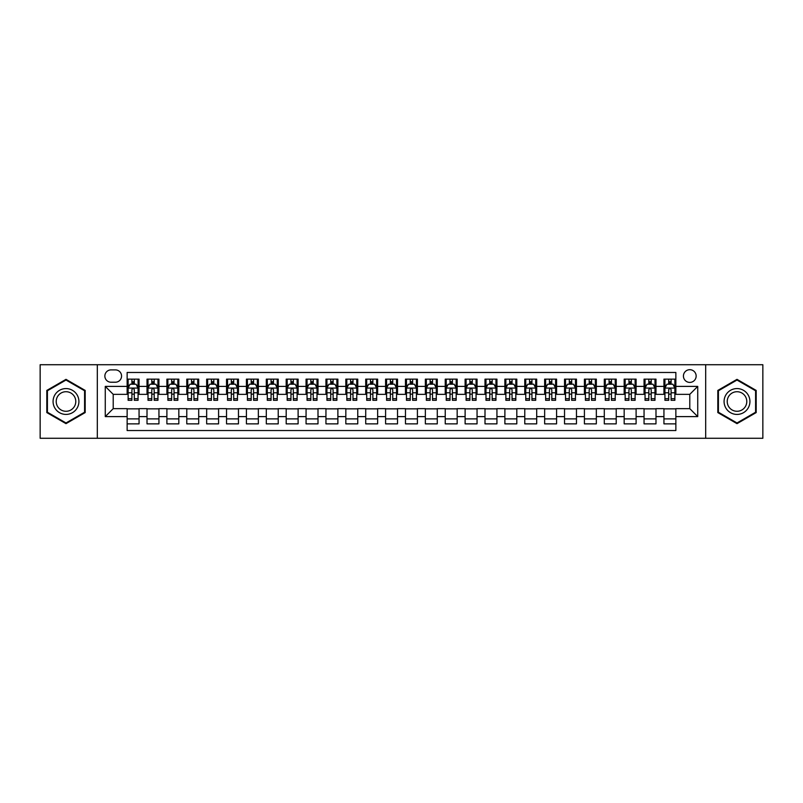 <?xml version="1.0" encoding="UTF-8"?>
<svg xmlns="http://www.w3.org/2000/svg" width="803" height="803" viewBox="0 0 803 803"><rect width="100%" height="100%" fill="white"/><g stroke="black" fill="none" stroke-linecap="round" stroke-linejoin="round"><path stroke-width="1.2" d="M689.787 369.691A6.364 6.364 0 0 0 683.423 376.055A6.364 6.364 0 0 0 689.787 382.409A6.364 6.364 0 0 0 696.151 376.055A6.364 6.364 0 0 0 689.787 369.691M705.686 438.277L762.85 438.277L762.85 364.723L705.686 364.723L705.686 438.277L97.314 438.277L97.314 364.723L40.15 364.723L40.15 438.277L97.314 438.277M675.865 379.136L663.94 379.136L663.94 386.394L655.991 386.394L655.991 394.343L663.94 394.343L663.94 386.394M655.991 386.394L655.991 379.136L644.056 379.136L644.056 386.394L636.106 386.394L636.106 394.343L644.056 394.343L644.056 386.394M636.106 386.394L636.106 379.136L624.172 379.136L624.172 386.394L616.222 386.394L616.222 394.343L624.172 394.343L624.172 386.394M616.222 386.394L616.222 379.136L604.298 379.136L604.298 386.394L596.338 386.394L596.338 394.343L604.298 394.343L604.298 386.394M596.338 386.394L596.338 379.136L584.413 379.136L584.413 386.394L576.464 386.394L576.464 394.343L584.413 394.343L584.413 386.394M576.464 386.394L576.464 379.136L564.529 379.136L564.529 386.394L556.579 386.394L556.579 394.343L564.529 394.343L564.529 386.394M556.579 386.394L556.579 379.136L544.645 379.136L544.645 386.394L536.695 386.394L536.695 394.343L544.645 394.343L544.645 386.394M536.695 386.394L536.695 379.136L524.771 379.136L524.771 386.394L516.811 386.394L516.811 394.343L524.771 394.343L524.771 386.394M516.811 386.394L516.811 379.136L504.886 379.136L504.886 386.394L496.937 386.394L496.937 394.343L504.886 394.343L504.886 386.394M496.937 386.394L496.937 379.136L485.002 379.136L485.002 386.394L477.052 386.394L477.052 394.343L485.002 394.343L485.002 386.394M477.052 386.394L477.052 379.136L465.118 379.136L465.118 386.394L457.168 386.394L457.168 394.343L465.118 394.343L465.118 386.394M457.168 386.394L457.168 379.136L445.243 379.136L445.243 386.394L437.284 386.394L437.284 394.343L445.243 394.343L445.243 386.394M437.284 386.394L437.284 379.136L425.359 379.136L425.359 386.394L417.409 386.394L417.409 394.343L425.359 394.343L425.359 386.394M417.409 386.394L417.409 379.136L405.475 379.136L405.475 386.394L397.525 386.394L397.525 394.343L405.475 394.343L405.475 386.394M397.525 386.394L397.525 379.136L385.591 379.136L385.591 386.394L377.641 386.394L377.641 394.343L385.591 394.343L385.591 386.394M377.641 386.394L377.641 379.136L365.716 379.136L365.716 386.394L357.757 386.394L357.757 394.343L365.716 394.343L365.716 386.394M357.757 386.394L357.757 379.136L345.832 379.136L345.832 386.394L337.882 386.394L337.882 394.343L345.832 394.343L345.832 386.394M337.882 386.394L337.882 379.136L325.948 379.136L325.948 386.394L317.998 386.394L317.998 394.343L325.948 394.343L325.948 386.394M317.998 386.394L317.998 379.136L306.063 379.136L306.063 386.394L298.114 386.394L298.114 394.343L306.063 394.343L306.063 386.394M298.114 386.394L298.114 379.136L286.189 379.136L286.189 386.394L278.229 386.394L278.229 394.343L286.189 394.343L286.189 386.394M278.229 386.394L278.229 379.136L266.305 379.136L266.305 386.394L258.355 386.394L258.355 394.343L266.305 394.343L266.305 386.394M258.355 386.394L258.355 379.136L246.421 379.136L246.421 386.394L238.471 386.394L238.471 394.343L246.421 394.343L246.421 386.394M238.471 386.394L238.471 379.136L226.536 379.136L226.536 386.394L218.587 386.394L218.587 394.343L226.536 394.343L226.536 386.394M218.587 386.394L218.587 379.136L206.662 379.136L206.662 386.394L198.702 386.394L198.702 394.343L206.662 394.343L206.662 386.394M198.702 386.394L198.702 379.136L186.778 379.136L186.778 386.394L178.828 386.394L178.828 394.343L186.778 394.343L186.778 386.394M178.828 386.394L178.828 379.136L166.894 379.136L166.894 386.394L158.944 386.394L158.944 394.343L166.894 394.343L166.894 386.394M158.944 386.394L158.944 379.136L147.009 379.136L147.009 394.343L139.06 394.343L139.06 379.136L127.135 379.136M127.135 423.864L139.06 423.864L139.06 408.657L147.009 408.657L147.009 423.864L158.944 423.864L158.944 408.657L166.894 408.657L166.894 416.606L158.944 416.606M166.894 416.606L166.894 423.864L178.828 423.864L178.828 408.657L186.778 408.657L186.778 416.606L178.828 416.606M186.778 416.606L186.778 423.864L198.702 423.864L198.702 408.657L206.662 408.657L206.662 416.606L198.702 416.606M206.662 416.606L206.662 423.864L218.587 423.864L218.587 408.657L226.536 408.657L226.536 416.606L218.587 416.606M226.536 416.606L226.536 423.864L238.471 423.864L238.471 408.657L246.421 408.657L246.421 416.606L238.471 416.606M246.421 416.606L246.421 423.864L258.355 423.864L258.355 408.657L266.305 408.657L266.305 416.606L258.355 416.606M266.305 416.606L266.305 423.864L278.229 423.864L278.229 408.657L286.189 408.657L286.189 416.606L278.229 416.606M286.189 416.606L286.189 423.864L298.114 423.864L298.114 408.657L306.063 408.657L306.063 416.606L298.114 416.606M306.063 416.606L306.063 423.864L317.998 423.864L317.998 408.657L325.948 408.657L325.948 416.606L317.998 416.606M325.948 416.606L325.948 423.864L337.882 423.864L337.882 408.657L345.832 408.657L345.832 416.606L337.882 416.606M345.832 416.606L345.832 423.864L357.757 423.864L357.757 408.657L365.716 408.657L365.716 416.606L357.757 416.606M365.716 416.606L365.716 423.864L377.641 423.864L377.641 408.657L385.591 408.657L385.591 416.606L377.641 416.606M385.591 416.606L385.591 423.864L397.525 423.864L397.525 408.657L405.475 408.657L405.475 416.606L397.525 416.606M405.475 416.606L405.475 423.864L417.409 423.864L417.409 408.657L425.359 408.657L425.359 416.606L417.409 416.606M425.359 416.606L425.359 423.864L437.284 423.864L437.284 408.657L445.243 408.657L445.243 416.606L437.284 416.606M445.243 416.606L445.243 423.864L457.168 423.864L457.168 408.657L465.118 408.657L465.118 416.606L457.168 416.606M465.118 416.606L465.118 423.864L477.052 423.864L477.052 408.657L485.002 408.657L485.002 416.606L477.052 416.606M485.002 416.606L485.002 423.864L496.937 423.864L496.937 408.657L504.886 408.657L504.886 416.606L496.937 416.606M504.886 416.606L504.886 423.864L516.811 423.864L516.811 408.657L524.771 408.657L524.771 416.606L516.811 416.606M524.771 416.606L524.771 423.864L536.695 423.864L536.695 408.657L544.645 408.657L544.645 416.606L536.695 416.606M544.645 416.606L544.645 423.864L556.579 423.864L556.579 408.657L564.529 408.657L564.529 416.606L556.579 416.606M564.529 416.606L564.529 423.864L576.464 423.864L576.464 408.657L584.413 408.657L584.413 416.606L576.464 416.606M584.413 416.606L584.413 423.864L596.338 423.864L596.338 408.657L604.298 408.657L604.298 416.606L596.338 416.606M604.298 416.606L604.298 423.864L616.222 423.864L616.222 408.657L624.172 408.657L624.172 416.606L616.222 416.606M624.172 416.606L624.172 423.864L636.106 423.864L636.106 408.657L644.056 408.657L644.056 416.606L636.106 416.606M644.056 416.606L644.056 423.864L655.991 423.864L655.991 408.657L663.94 408.657L663.94 416.606L655.991 416.606M111.025 382.218L115.401 382.218A6.163 6.163 0 0 0 121.564 376.055A6.163 6.163 0 0 0 115.401 369.892L111.025 369.892A6.163 6.163 0 0 0 104.862 376.055A6.163 6.163 0 0 0 111.025 382.218M705.686 364.723L97.314 364.723M675.865 386.394L675.865 372.472L127.135 372.472L127.135 394.343L113.213 394.343L113.213 408.657L127.135 408.657L127.135 430.528L675.865 430.528L675.865 408.657L689.787 408.657L689.787 394.343L675.865 394.343L675.865 386.394L697.737 386.394L697.737 416.606L675.865 416.606M127.135 416.606L105.263 416.606L105.263 386.394L127.135 386.394M663.94 416.606L663.94 423.864L675.865 423.864M127.135 384.105L128.129 384.105M131.903 384.105L134.292 384.105M138.066 384.105L139.06 384.105M127.135 394.143L128.129 394.143M131.903 394.143L134.292 394.143M138.066 394.143L139.06 394.143M127.135 408.857L139.06 408.857M127.135 418.895L139.06 418.895M147.009 394.143L148.013 394.143M151.787 394.143L154.176 394.143M157.95 394.143L158.944 394.143M147.009 384.105L148.013 384.105M151.787 384.105L154.176 384.105M157.95 384.105L158.944 384.105M147.009 408.857L158.944 408.857M147.009 418.895L158.944 418.895M166.894 408.857L178.828 408.857M166.894 418.895L178.828 418.895M166.894 384.105L167.887 384.105M171.671 384.105L174.05 384.105M177.834 384.105L178.828 384.105M166.894 394.143L167.887 394.143M171.671 394.143L174.05 394.143M177.834 394.143L178.828 394.143M186.778 408.857L198.702 408.857M186.778 418.895L198.702 418.895M186.778 384.105L187.772 384.105M191.546 384.105L193.935 384.105M197.709 384.105L198.702 384.105M186.778 394.143L187.772 394.143M191.546 394.143L193.935 394.143M197.709 394.143L198.702 394.143M206.662 408.857L218.587 408.857M206.662 418.895L218.587 418.895M206.662 384.105L207.656 384.105M211.43 384.105L213.819 384.105M217.593 384.105L218.587 384.105M206.662 394.143L207.656 394.143M211.43 394.143L213.819 394.143M217.593 394.143L218.587 394.143M226.536 408.857L238.471 408.857M226.536 418.895L238.471 418.895M226.536 384.105L227.54 384.105M231.314 384.105L233.703 384.105M237.477 384.105L238.471 384.105M226.536 394.143L227.54 394.143M231.314 394.143L233.703 394.143M237.477 394.143L238.471 394.143M246.421 408.857L258.355 408.857M246.421 418.895L258.355 418.895M246.421 384.105L247.414 384.105M251.198 384.105L253.577 384.105M257.361 384.105L258.355 384.105M246.421 394.143L247.414 394.143M251.198 394.143L253.577 394.143M257.361 394.143L258.355 394.143M266.305 408.857L278.229 408.857M266.305 418.895L278.229 418.895M266.305 384.105L267.299 384.105M271.073 384.105L273.462 384.105M277.236 384.105L278.229 384.105M266.305 394.143L267.299 394.143M271.073 394.143L273.462 394.143M277.236 394.143L278.229 394.143M286.189 408.857L298.114 408.857M286.189 418.895L298.114 418.895M286.189 384.105L287.183 384.105M290.957 384.105L293.346 384.105M297.12 384.105L298.114 384.105M286.189 394.143L287.183 394.143M290.957 394.143L293.346 394.143M297.12 394.143L298.114 394.143M306.063 408.857L317.998 408.857M306.063 418.895L317.998 418.895M306.063 384.105L307.057 384.105M310.841 384.105L313.23 384.105M317.004 384.105L317.998 384.105M306.063 394.143L307.057 394.143M310.841 394.143L313.23 394.143M317.004 394.143L317.998 394.143M325.948 408.857L337.882 408.857M325.948 418.895L337.882 418.895M325.948 384.105L326.941 384.105M330.726 384.105L333.104 384.105M336.889 384.105L337.882 384.105M325.948 394.143L326.941 394.143M330.726 394.143L333.104 394.143M336.889 394.143L337.882 394.143M345.832 408.857L357.757 408.857M345.832 418.895L357.757 418.895M345.832 384.105L346.826 384.105M350.6 384.105L352.989 384.105M356.763 384.105L357.757 384.105M345.832 394.143L346.826 394.143M350.6 394.143L352.989 394.143M356.763 394.143L357.757 394.143M365.716 408.857L377.641 408.857M365.716 418.895L377.641 418.895M365.716 384.105L366.71 384.105M370.484 384.105L372.873 384.105M376.647 384.105L377.641 384.105M365.716 394.143L366.71 394.143M370.484 394.143L372.873 394.143M376.647 394.143L377.641 394.143M385.591 408.857L397.525 408.857M385.591 418.895L397.525 418.895M385.591 384.105L386.584 384.105M390.368 384.105L392.747 384.105M396.531 384.105L397.525 384.105M385.591 394.143L386.584 394.143M390.368 394.143L392.747 394.143M396.531 394.143L397.525 394.143M405.475 408.857L417.409 408.857M405.475 418.895L417.409 418.895M405.475 384.105L406.469 384.105M410.253 384.105L412.632 384.105M416.416 384.105L417.409 384.105M405.475 394.143L406.469 394.143M410.253 394.143L412.632 394.143M416.416 394.143L417.409 394.143M425.359 408.857L437.284 408.857M425.359 418.895L437.284 418.895M425.359 384.105L426.353 384.105M430.127 384.105L432.516 384.105M436.29 384.105L437.284 384.105M425.359 394.143L426.353 394.143M430.127 394.143L432.516 394.143M436.29 394.143L437.284 394.143M445.243 408.857L457.168 408.857M445.243 418.895L457.168 418.895M445.243 384.105L446.237 384.105M450.011 384.105L452.4 384.105M456.174 384.105L457.168 384.105M445.243 394.143L446.237 394.143M450.011 394.143L452.4 394.143M456.174 394.143L457.168 394.143M465.118 408.857L477.052 408.857M465.118 418.895L477.052 418.895M465.118 384.105L466.111 384.105M469.896 384.105L472.274 384.105M476.059 384.105L477.052 384.105M465.118 394.143L466.111 394.143M469.896 394.143L472.274 394.143M476.059 394.143L477.052 394.143M485.002 408.857L496.937 408.857M485.002 418.895L496.937 418.895M485.002 384.105L485.996 384.105M489.77 384.105L492.159 384.105M495.943 384.105L496.937 384.105M485.002 394.143L485.996 394.143M489.77 394.143L492.159 394.143M495.943 394.143L496.937 394.143M504.886 408.857L516.811 408.857M504.886 418.895L516.811 418.895M504.886 384.105L505.88 384.105M509.654 384.105L512.043 384.105M515.817 384.105L516.811 384.105M504.886 394.143L505.88 394.143M509.654 394.143L512.043 394.143M515.817 394.143L516.811 394.143M524.771 408.857L536.695 408.857M524.771 418.895L536.695 418.895M524.771 384.105L525.764 384.105M529.538 384.105L531.927 384.105M535.701 384.105L536.695 384.105M524.771 394.143L525.764 394.143M529.538 394.143L531.927 394.143M535.701 394.143L536.695 394.143M544.645 408.857L556.579 408.857M544.645 418.895L556.579 418.895M544.645 384.105L545.639 384.105M549.423 384.105L551.802 384.105M555.586 384.105L556.579 384.105M544.645 394.143L545.639 394.143M549.423 394.143L551.802 394.143M555.586 394.143L556.579 394.143M564.529 408.857L576.464 408.857M564.529 418.895L576.464 418.895M564.529 384.105L565.523 384.105M569.297 384.105L571.686 384.105M575.46 384.105L576.464 384.105M564.529 394.143L565.523 394.143M569.297 394.143L571.686 394.143M575.46 394.143L576.464 394.143M584.413 408.857L596.338 408.857M584.413 418.895L596.338 418.895M584.413 384.105L585.407 384.105M589.181 384.105L591.57 384.105M595.344 384.105L596.338 384.105M584.413 394.143L585.407 394.143M589.181 394.143L591.57 394.143M595.344 394.143L596.338 394.143M604.298 408.857L616.222 408.857M604.298 418.895L616.222 418.895M604.298 384.105L605.291 384.105M609.065 384.105L611.454 384.105M615.228 384.105L616.222 384.105M604.298 394.143L605.291 394.143M609.065 394.143L611.454 394.143M615.228 394.143L616.222 394.143M624.172 408.857L636.106 408.857M624.172 418.895L636.106 418.895M624.172 384.105L625.166 384.105M628.95 384.105L631.329 384.105M635.113 384.105L636.106 384.105M624.172 394.143L625.166 394.143M628.95 394.143L631.329 394.143M635.113 394.143L636.106 394.143M644.056 408.857L655.991 408.857M644.056 418.895L655.991 418.895M644.056 384.105L645.05 384.105M648.824 384.105L651.213 384.105M654.987 384.105L655.991 384.105M644.056 394.143L645.05 394.143M648.824 394.143L651.213 394.143M654.987 394.143L655.991 394.143M663.94 408.857L675.865 408.857M663.94 418.895L675.865 418.895M663.94 384.105L664.934 384.105M668.708 384.105L671.097 384.105M674.871 384.105L675.865 384.105M663.94 394.143L664.934 394.143M668.708 394.143L671.097 394.143M674.871 394.143L675.865 394.143M113.213 394.343L105.263 386.394M113.213 408.657L105.263 416.606M697.737 386.394L689.787 394.343M697.737 416.606L689.787 408.657M65.997 423.653L85.178 412.581L85.178 390.419L65.997 379.347L46.815 390.419L46.815 412.581L65.997 423.653M756.185 390.419L737.003 379.347L717.822 390.419L717.822 412.581L737.003 423.653L756.185 412.581L756.185 390.419M134.292 381.716L131.903 381.716M138.066 398.689L134.292 398.689L134.292 400.306L138.066 400.306L138.066 388.18L136.078 384.205L130.116 384.205L128.129 388.18L128.129 400.306L131.903 400.306L131.903 398.689L128.129 398.689M128.129 388.18L128.129 379.136M138.066 388.18L138.066 379.136M131.903 384.205L131.903 379.136M134.292 379.136L134.292 384.205M134.292 398.689L134.292 389.666C133.499 388.14 132.696 388.14 131.903 389.666L131.903 398.689M65.997 388.582A12.918 12.918 0 0 0 53.068 401.5A12.918 12.918 0 0 0 65.997 414.418A12.918 12.918 0 0 0 78.915 401.5A12.918 12.918 0 0 0 65.997 388.582M65.997 391.713A9.787 9.787 0 0 0 56.21 401.5A9.787 9.787 0 0 0 65.997 411.287A9.787 9.787 0 0 0 75.783 401.5A9.787 9.787 0 0 0 65.997 391.713M84.586 412.23L65.997 422.96L47.407 412.23L47.407 390.77L65.997 380.04L84.586 390.77L84.586 412.23M725.812 395.036A12.918 12.918 0 0 0 730.539 412.692A12.918 12.918 0 0 0 748.195 407.964A12.918 12.918 0 0 0 743.468 390.308A12.918 12.918 0 0 0 725.812 395.036M728.532 396.612A9.787 9.787 0 0 0 732.115 409.972A9.787 9.787 0 0 0 745.475 406.388A9.787 9.787 0 0 0 741.892 393.028A9.787 9.787 0 0 0 728.532 396.612M755.593 390.77L755.593 412.23L737.003 422.96L718.414 412.23L718.414 390.77L737.003 380.04L755.593 390.77M154.176 381.716L151.787 381.716M157.95 398.689L154.176 398.689L154.176 400.306L157.95 400.306L157.95 388.18L155.963 384.205L150 384.205L148.013 388.18L148.013 400.306L151.787 400.306L151.787 398.689L148.013 398.689M148.013 388.18L148.013 379.136M157.95 388.18L157.95 379.136M151.787 384.205L151.787 379.136M154.176 379.136L154.176 384.205M154.176 398.689L154.176 389.666C153.373 388.14 152.58 388.14 151.787 389.666L151.787 398.689M174.05 381.716L171.671 381.716M177.834 398.689L174.05 398.689L174.05 400.306L177.834 400.306L177.834 388.18L175.847 384.205L169.875 384.205L167.887 388.18L167.887 400.306L171.671 400.306L171.671 398.689L167.887 398.689M167.887 388.18L167.887 379.136M177.834 388.18L177.834 379.136M171.671 384.205L171.671 379.136M174.05 379.136L174.05 384.205M174.05 398.689L174.05 389.666C173.257 388.14 172.464 388.14 171.671 389.666L171.671 398.689M193.935 381.716L191.546 381.716M197.709 398.689L193.935 398.689L193.935 400.306L197.709 400.306L197.709 388.18L195.721 384.205L189.759 384.205L187.772 388.18L187.772 400.306L191.546 400.306L191.546 398.689L187.772 398.689M187.772 388.18L187.772 379.136M197.709 388.18L197.709 379.136M191.546 384.205L191.546 379.136M193.935 379.136L193.935 384.205M193.935 398.689L193.935 389.666C193.142 388.14 192.349 388.14 191.546 389.666L191.546 398.689M213.819 381.716L211.43 381.716M217.593 398.689L213.819 398.689L213.819 400.306L217.593 400.306L217.593 388.18L215.606 384.205L209.643 384.205L207.656 388.18L207.656 400.306L211.43 400.306L211.43 398.689L207.656 398.689M207.656 388.18L207.656 379.136M217.593 388.18L217.593 379.136M211.43 384.205L211.43 379.136M213.819 379.136L213.819 384.205M213.819 398.689L213.819 389.666C213.026 388.14 212.223 388.14 211.43 389.666L211.43 398.689M233.703 381.716L231.314 381.716M237.477 398.689L233.703 398.689L233.703 400.306L237.477 400.306L237.477 388.18L235.49 384.205L229.528 384.205L227.54 388.18L227.54 400.306L231.314 400.306L231.314 398.689L227.54 398.689M227.54 388.18L227.54 379.136M237.477 388.18L237.477 379.136M231.314 384.205L231.314 379.136M233.703 379.136L233.703 384.205M233.703 398.689L233.703 389.666C232.9 388.14 232.107 388.14 231.314 389.666L231.314 398.689M253.577 381.716L251.198 381.716M257.361 398.689L253.577 398.689L253.577 400.306L257.361 400.306L257.361 388.18L255.374 384.205L249.402 384.205L247.414 388.18L247.414 400.306L251.198 400.306L251.198 398.689L247.414 398.689M247.414 388.18L247.414 379.136M257.361 388.18L257.361 379.136M251.198 384.205L251.198 379.136M253.577 379.136L253.577 384.205M253.577 398.689L253.577 389.666C252.784 388.14 251.991 388.14 251.198 389.666L251.198 398.689M273.462 381.716L271.073 381.716M277.236 398.689L273.462 398.689L273.462 400.306L277.236 400.306L277.236 388.18L275.248 384.205L269.286 384.205L267.299 388.18L267.299 400.306L271.073 400.306L271.073 398.689L267.299 398.689M267.299 388.18L267.299 379.136M277.236 388.18L277.236 379.136M271.073 384.205L271.073 379.136M273.462 379.136L273.462 384.205M273.462 398.689L273.462 389.666C272.669 388.14 271.876 388.14 271.073 389.666L271.073 398.689M293.346 381.716L290.957 381.716M297.12 398.689L293.346 398.689L293.346 400.306L297.12 400.306L297.12 388.18L295.133 384.205L289.17 384.205L287.183 388.18L287.183 400.306L290.957 400.306L290.957 398.689L287.183 398.689M287.183 388.18L287.183 379.136M297.12 388.18L297.12 379.136M290.957 384.205L290.957 379.136M293.346 379.136L293.346 384.205M293.346 398.689L293.346 389.666C292.553 388.14 291.75 388.14 290.957 389.666L290.957 398.689M313.23 381.716L310.841 381.716M317.004 398.689L313.23 398.689L313.23 400.306L317.004 400.306L317.004 388.18L315.017 384.205L309.055 384.205L307.057 388.18L307.057 400.306L310.841 400.306L310.841 398.689L307.057 398.689M307.057 388.18L307.057 379.136M317.004 388.18L317.004 379.136M310.841 384.205L310.841 379.136M313.23 379.136L313.23 384.205M313.23 398.689L313.23 389.666C312.427 388.14 311.634 388.14 310.841 389.666L310.841 398.689M333.104 381.716L330.726 381.716M336.889 398.689L333.104 398.689L333.104 400.306L336.889 400.306L336.889 388.18L334.901 384.205L328.929 384.205L326.941 388.18L326.941 400.306L330.726 400.306L330.726 398.689L326.941 398.689M326.941 388.18L326.941 379.136M336.889 388.18L336.889 379.136M330.726 384.205L330.726 379.136M333.104 379.136L333.104 384.205M333.104 398.689L333.104 389.666C332.312 388.14 331.519 388.14 330.726 389.666L330.726 398.689M352.989 381.716L350.6 381.716M356.763 398.689L352.989 398.689L352.989 400.306L356.763 400.306L356.763 388.18L354.775 384.205L348.813 384.205L346.826 388.18L346.826 400.306L350.6 400.306L350.6 398.689L346.826 398.689M346.826 388.18L346.826 379.136M356.763 388.18L356.763 379.136M350.6 384.205L350.6 379.136M352.989 379.136L352.989 384.205M352.989 398.689L352.989 389.666C352.196 388.14 351.403 388.14 350.6 389.666L350.6 398.689M372.873 381.716L370.484 381.716M376.647 398.689L372.873 398.689L372.873 400.306L376.647 400.306L376.647 388.18L374.66 384.205L368.697 384.205L366.71 388.18L366.71 400.306L370.484 400.306L370.484 398.689L366.71 398.689M366.71 388.18L366.71 379.136M376.647 388.18L376.647 379.136M370.484 384.205L370.484 379.136M372.873 379.136L372.873 384.205M372.873 398.689L372.873 389.666C372.08 388.14 371.277 388.14 370.484 389.666L370.484 398.689M392.747 381.716L390.368 381.716M396.531 398.689L392.747 398.689L392.747 400.306L396.531 400.306L396.531 388.18L394.544 384.205L388.582 384.205L386.584 388.18L386.584 400.306L390.368 400.306L390.368 398.689L386.584 398.689M386.584 388.18L386.584 379.136M396.531 388.18L396.531 379.136M390.368 384.205L390.368 379.136M392.747 379.136L392.747 384.205M392.747 398.689L392.747 389.666C391.954 388.14 391.161 388.14 390.368 389.666L390.368 398.689M412.632 381.716L410.253 381.716M416.416 398.689L412.632 398.689L412.632 400.306L416.416 400.306L416.416 388.18L414.418 384.205L408.456 384.205L406.469 388.18L406.469 400.306L410.253 400.306L410.253 398.689L406.469 398.689M406.469 388.18L406.469 379.136M416.416 388.18L416.416 379.136M410.253 384.205L410.253 379.136M412.632 379.136L412.632 384.205M412.632 398.689L412.632 389.666C411.839 388.14 411.046 388.14 410.253 389.666L410.253 398.689M432.516 381.716L430.127 381.716M436.29 398.689L432.516 398.689L432.516 400.306L436.29 400.306L436.29 388.18L434.303 384.205L428.34 384.205L426.353 388.18L426.353 400.306L430.127 400.306L430.127 398.689L426.353 398.689M426.353 388.18L426.353 379.136M436.29 388.18L436.29 379.136M430.127 384.205L430.127 379.136M432.516 379.136L432.516 384.205M432.516 398.689L432.516 389.666C431.723 388.14 430.93 388.14 430.127 389.666L430.127 398.689M452.4 381.716L450.011 381.716M456.174 398.689L452.4 398.689L452.4 400.306L456.174 400.306L456.174 388.18L454.187 384.205L448.225 384.205L446.237 388.18L446.237 400.306L450.011 400.306L450.011 398.689L446.237 398.689M446.237 388.18L446.237 379.136M456.174 388.18L456.174 379.136M450.011 384.205L450.011 379.136M452.4 379.136L452.4 384.205M452.4 398.689L452.4 389.666C451.607 388.14 450.804 388.14 450.011 389.666L450.011 398.689M472.274 381.716L469.896 381.716M476.059 398.689L472.274 398.689L472.274 400.306L476.059 400.306L476.059 388.18L474.071 384.205L468.099 384.205L466.111 388.18L466.111 400.306L469.896 400.306L469.896 398.689L466.111 398.689M466.111 388.18L466.111 379.136M476.059 388.18L476.059 379.136M469.896 384.205L469.896 379.136M472.274 379.136L472.274 384.205M472.274 398.689L472.274 389.666C471.481 388.14 470.688 388.14 469.896 389.666L469.896 398.689M492.159 381.716L489.77 381.716M495.943 398.689L492.159 398.689L492.159 400.306L495.943 400.306L495.943 388.18L493.945 384.205L487.983 384.205L485.996 388.18L485.996 400.306L489.77 400.306L489.77 398.689L485.996 398.689M485.996 388.18L485.996 379.136M495.943 388.18L495.943 379.136M489.77 384.205L489.77 379.136M492.159 379.136L492.159 384.205M492.159 398.689L492.159 389.666C491.366 388.14 490.573 388.14 489.77 389.666L489.77 398.689M512.043 381.716L509.654 381.716M515.817 398.689L512.043 398.689L512.043 400.306L515.817 400.306L515.817 388.18L513.83 384.205L507.867 384.205L505.88 388.18L505.88 400.306L509.654 400.306L509.654 398.689L505.88 398.689M505.88 388.18L505.88 379.136M515.817 388.18L515.817 379.136M509.654 384.205L509.654 379.136M512.043 379.136L512.043 384.205M512.043 398.689L512.043 389.666C511.25 388.14 510.457 388.14 509.654 389.666L509.654 398.689M531.927 381.716L529.538 381.716M535.701 398.689L531.927 398.689L531.927 400.306L535.701 400.306L535.701 388.18L533.714 384.205L527.752 384.205L525.764 388.18L525.764 400.306L529.538 400.306L529.538 398.689L525.764 398.689M525.764 388.18L525.764 379.136M535.701 388.18L535.701 379.136M529.538 384.205L529.538 379.136M531.927 379.136L531.927 384.205M531.927 398.689L531.927 389.666C531.134 388.14 530.331 388.14 529.538 389.666L529.538 398.689M551.802 381.716L549.423 381.716M555.586 398.689L551.802 398.689L551.802 400.306L555.586 400.306L555.586 388.18L553.598 384.205L547.626 384.205L545.639 388.18L545.639 400.306L549.423 400.306L549.423 398.689L545.639 398.689M545.639 388.18L545.639 379.136M555.586 388.18L555.586 379.136M549.423 384.205L549.423 379.136M551.802 379.136L551.802 384.205M551.802 398.689L551.802 389.666C551.009 388.14 550.216 388.14 549.423 389.666L549.423 398.689M571.686 381.716L569.297 381.716M575.46 398.689L571.686 398.689L571.686 400.306L575.46 400.306L575.46 388.18L573.472 384.205L567.51 384.205L565.523 388.18L565.523 400.306L569.297 400.306L569.297 398.689L565.523 398.689M565.523 388.18L565.523 379.136M575.46 388.18L575.46 379.136M569.297 384.205L569.297 379.136M571.686 379.136L571.686 384.205M571.686 398.689L571.686 389.666C570.893 388.14 570.1 388.14 569.297 389.666L569.297 398.689M591.57 381.716L589.181 381.716M595.344 398.689L591.57 398.689L591.57 400.306L595.344 400.306L595.344 388.18L593.357 384.205L587.394 384.205L585.407 388.18L585.407 400.306L589.181 400.306L589.181 398.689L585.407 398.689M585.407 388.18L585.407 379.136M595.344 388.18L595.344 379.136M589.181 384.205L589.181 379.136M591.57 379.136L591.57 384.205M591.57 398.689L591.57 389.666C590.777 388.14 589.984 388.14 589.181 389.666L589.181 398.689M611.454 381.716L609.065 381.716M615.228 398.689L611.454 398.689L611.454 400.306L615.228 400.306L615.228 388.18L613.241 384.205L607.279 384.205L605.291 388.18L605.291 400.306L609.065 400.306L609.065 398.689L605.291 398.689M605.291 388.18L605.291 379.136M615.228 388.18L615.228 379.136M609.065 384.205L609.065 379.136M611.454 379.136L611.454 384.205M611.454 398.689L611.454 389.666C610.661 388.14 609.858 388.14 609.065 389.666L609.065 398.689M631.329 381.716L628.95 381.716M635.113 398.689L631.329 398.689L631.329 400.306L635.113 400.306L635.113 388.18L633.125 384.205L627.153 384.205L625.166 388.18L625.166 400.306L628.95 400.306L628.95 398.689L625.166 398.689M625.166 388.18L625.166 379.136M635.113 388.18L635.113 379.136M628.95 384.205L628.95 379.136M631.329 379.136L631.329 384.205M631.329 398.689L631.329 389.666C630.536 388.14 629.743 388.14 628.95 389.666L628.95 398.689M651.213 381.716L648.824 381.716M654.987 398.689L651.213 398.689L651.213 400.306L654.987 400.306L654.987 388.18L653 384.205L647.037 384.205L645.05 388.18L645.05 400.306L648.824 400.306L648.824 398.689L645.05 398.689M645.05 388.18L645.05 379.136M654.987 388.18L654.987 379.136M648.824 384.205L648.824 379.136M651.213 379.136L651.213 384.205M651.213 398.689L651.213 389.666C650.42 388.14 649.627 388.14 648.824 389.666L648.824 398.689M671.097 381.716L668.708 381.716M674.871 398.689L671.097 398.689L671.097 400.306L674.871 400.306L674.871 388.18L672.884 384.205L666.922 384.205L664.934 388.18L664.934 400.306L668.708 400.306L668.708 398.689L664.934 398.689M664.934 388.18L664.934 379.136M674.871 388.18L674.871 379.136M668.708 384.205L668.708 379.136M671.097 379.136L671.097 384.205M671.097 398.689L671.097 389.666C670.304 388.14 669.511 388.14 668.708 389.666L668.708 398.689M147.009 416.606L139.06 416.606M147.009 386.394L139.06 386.394M138.016 388.08L128.179 388.08M128.129 385.299L129.564 385.299M136.63 385.299L138.066 385.299M131.903 392.787L128.129 392.787M138.066 392.787L134.292 392.787M134.292 382.981L131.903 382.981M157.9 388.08L148.053 388.08M148.013 385.299L149.448 385.299M156.505 385.299L157.95 385.299M151.787 392.787L148.013 392.787M157.95 392.787L154.176 392.787M154.176 382.981L151.787 382.981M177.784 388.08L167.937 388.08M167.887 385.299L169.333 385.299M176.389 385.299L177.834 385.299M171.671 392.787L167.887 392.787M177.834 392.787L174.05 392.787M174.05 382.981L171.671 382.981M197.658 388.08L187.822 388.08M187.772 385.299L189.217 385.299M196.273 385.299L197.709 385.299M191.546 392.787L187.772 392.787M197.709 392.787L193.935 392.787M193.935 382.981L191.546 382.981M217.543 388.08L207.706 388.08M207.656 385.299L209.091 385.299M216.158 385.299L217.593 385.299M211.43 392.787L207.656 392.787M217.593 392.787L213.819 392.787M213.819 382.981L211.43 382.981M237.427 388.08L227.58 388.08M227.54 385.299L228.975 385.299M236.032 385.299L237.477 385.299M231.314 392.787L227.54 392.787M237.477 392.787L233.703 392.787M233.703 382.981L231.314 382.981M257.311 388.08L247.465 388.08M247.414 385.299L248.86 385.299M255.916 385.299L257.361 385.299M251.198 392.787L247.414 392.787M257.361 392.787L253.577 392.787M253.577 382.981L251.198 382.981M277.186 388.08L267.349 388.08M267.299 385.299L268.744 385.299M275.8 385.299L277.236 385.299M271.073 392.787L267.299 392.787M277.236 392.787L273.462 392.787M273.462 382.981L271.073 382.981M297.07 388.08L287.233 388.08M287.183 385.299L288.618 385.299M295.685 385.299L297.12 385.299M290.957 392.787L287.183 392.787M297.12 392.787L293.346 392.787M293.346 382.981L290.957 382.981M316.954 388.08L307.107 388.08M307.057 385.299L308.503 385.299M315.559 385.299L317.004 385.299M310.841 392.787L307.057 392.787M317.004 392.787L313.23 392.787M313.23 382.981L310.841 382.981M336.838 388.08L326.992 388.08M326.941 385.299L328.387 385.299M335.443 385.299L336.889 385.299M330.726 392.787L326.941 392.787M336.889 392.787L333.104 392.787M333.104 382.981L330.726 382.981M356.713 388.08L346.876 388.08M346.826 385.299L348.271 385.299M355.327 385.299L356.763 385.299M350.6 392.787L346.826 392.787M356.763 392.787L352.989 392.787M352.989 382.981L350.6 382.981M376.597 388.08L366.76 388.08M366.71 385.299L368.145 385.299M375.202 385.299L376.647 385.299M370.484 392.787L366.71 392.787M376.647 392.787L372.873 392.787M372.873 382.981L370.484 382.981M396.481 388.08L386.634 388.08M386.584 385.299L388.03 385.299M395.086 385.299L396.531 385.299M390.368 392.787L386.584 392.787M396.531 392.787L392.747 392.787M392.747 382.981L390.368 382.981M416.366 388.08L406.519 388.08M406.469 385.299L407.914 385.299M414.97 385.299L416.416 385.299M410.253 392.787L406.469 392.787M416.416 392.787L412.632 392.787M412.632 382.981L410.253 382.981M436.24 388.08L426.403 388.08M426.353 385.299L427.798 385.299M434.855 385.299L436.29 385.299M430.127 392.787L426.353 392.787M436.29 392.787L432.516 392.787M432.516 382.981L430.127 382.981M456.124 388.08L446.287 388.08M446.237 385.299L447.672 385.299M454.729 385.299L456.174 385.299M450.011 392.787L446.237 392.787M456.174 392.787L452.4 392.787M452.4 382.981L450.011 382.981M476.008 388.08L466.162 388.08M466.111 385.299L467.557 385.299M474.613 385.299L476.059 385.299M469.896 392.787L466.111 392.787M476.059 392.787L472.274 392.787M472.274 382.981L469.896 382.981M495.893 388.08L486.046 388.08M485.996 385.299L487.441 385.299M494.497 385.299L495.943 385.299M489.77 392.787L485.996 392.787M495.943 392.787L492.159 392.787M492.159 382.981L489.77 382.981M515.767 388.08L505.93 388.08M505.88 385.299L507.315 385.299M514.382 385.299L515.817 385.299M509.654 392.787L505.88 392.787M515.817 392.787L512.043 392.787M512.043 382.981L509.654 382.981M535.651 388.08L525.814 388.08M525.764 385.299L527.2 385.299M534.256 385.299L535.701 385.299M529.538 392.787L525.764 392.787M535.701 392.787L531.927 392.787M531.927 382.981L529.538 382.981M555.535 388.08L545.689 388.08M545.639 385.299L547.084 385.299M554.14 385.299L555.586 385.299M549.423 392.787L545.639 392.787M555.586 392.787L551.802 392.787M551.802 382.981L549.423 382.981M575.42 388.08L565.573 388.08M565.523 385.299L566.968 385.299M574.025 385.299L575.46 385.299M569.297 392.787L565.523 392.787M575.46 392.787L571.686 392.787M571.686 382.981L569.297 382.981M595.294 388.08L585.457 388.08M585.407 385.299L586.842 385.299M593.909 385.299L595.344 385.299M589.181 392.787L585.407 392.787M595.344 392.787L591.57 392.787M591.57 382.981L589.181 382.981M615.178 388.08L605.342 388.08M605.291 385.299L606.727 385.299M613.783 385.299L615.228 385.299M609.065 392.787L605.291 392.787M615.228 392.787L611.454 392.787M611.454 382.981L609.065 382.981M635.063 388.08L625.216 388.08M625.166 385.299L626.611 385.299M633.667 385.299L635.113 385.299M628.95 392.787L625.166 392.787M635.113 392.787L631.329 392.787M631.329 382.981L628.95 382.981M654.947 388.08L645.1 388.08M645.05 385.299L646.495 385.299M653.552 385.299L654.987 385.299M648.824 392.787L645.05 392.787M654.987 392.787L651.213 392.787M651.213 382.981L648.824 382.981M674.821 388.08L664.984 388.08M664.934 385.299L666.37 385.299M673.436 385.299L674.871 385.299M668.708 392.787L664.934 392.787M674.871 392.787L671.097 392.787M671.097 382.981L668.708 382.981"/></g></svg>

